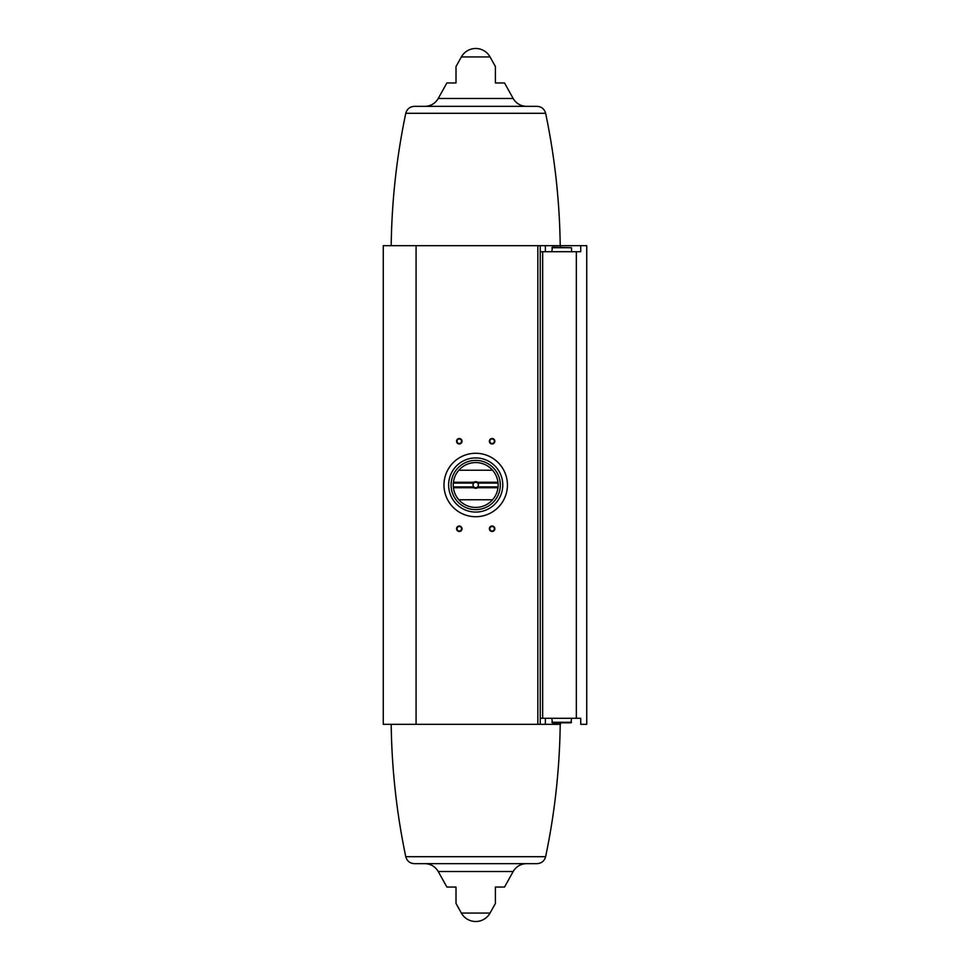 <?xml version="1.0" encoding="UTF-8"?>
<svg xmlns="http://www.w3.org/2000/svg" width="970" height="970" viewBox="0 0 970 970"><rect width="100%" height="100%" fill="white"/><g stroke="black" fill="none" stroke-linecap="round" stroke-linejoin="round"><path stroke-width="1.45" d="M580.727 251.703L580.727 245.689L586.741 245.689L586.741 724.311L580.727 724.311L580.727 718.297L542.654 718.297L542.654 251.703L580.727 251.703M560.49 247.18L560.49 245.689L580.727 245.689M540.241 245.689L383.259 245.689L383.259 724.311L540.241 724.311L540.241 245.689L560.49 245.689M461.368 56.927L490.044 56.927A16.405 16.405 0 0 0 461.368 56.927L456.009 66.542M456.009 82.959L456.009 66.542L456.009 82.959L456.009 66.542L456.009 82.959L446.879 82.959L438.234 98.479C435.203 103.523 430.741 106.142 424.848 106.348M495.391 82.959L495.391 66.542L495.391 82.959L504.533 82.959L513.166 98.479C516.21 103.523 520.672 106.142 526.552 106.348M540.241 718.297L542.654 718.297M540.241 251.703L542.654 251.703M456.009 887.041L456.009 903.458L456.009 887.041L446.879 887.041L438.234 871.521L513.166 871.521C516.21 866.477 520.672 863.858 526.552 863.652L424.848 863.652C430.741 863.858 435.203 866.477 438.234 871.521M461.368 913.073A16.405 16.405 0 0 0 490.044 913.073L461.368 913.073L456.009 903.458M513.166 871.521L504.533 887.041L495.391 887.041L495.391 903.458L495.391 887.041M459.295 526.019A2.74 2.74 0 0 1 461.659 530.129A2.74 2.74 0 0 1 456.918 530.129A2.74 2.74 0 0 1 459.295 526.019M492.105 438.501A2.74 2.74 0 0 1 494.482 442.611A2.74 2.74 0 0 1 489.741 442.611A2.74 2.74 0 0 1 492.105 438.501M459.295 438.501A2.74 2.74 0 0 1 461.659 442.611A2.74 2.74 0 0 1 456.918 442.611A2.74 2.74 0 0 1 459.295 438.501M492.105 526.019A2.74 2.74 0 0 1 494.482 530.129A2.74 2.74 0 0 1 489.741 530.129A2.74 2.74 0 0 1 492.105 526.019M540.241 724.311L560.49 724.311L560.49 722.82M492.105 526.504A2.255 2.255 0 0 1 494.07 529.887A2.255 2.255 0 0 1 490.153 529.887A2.255 2.255 0 0 1 492.105 526.504M459.295 438.974A2.255 2.255 0 0 1 461.247 442.368A2.255 2.255 0 0 1 457.331 442.368A2.255 2.255 0 0 1 459.295 438.974M492.105 438.974A2.255 2.255 0 0 1 494.07 442.368A2.255 2.255 0 0 1 490.153 442.368A2.255 2.255 0 0 1 492.105 438.974M459.295 526.504A2.255 2.255 0 0 1 461.247 529.887A2.255 2.255 0 0 1 457.331 529.887A2.255 2.255 0 0 1 459.295 526.504M545.625 856.692L405.775 856.692C407 861.033 409.849 863.348 414.336 863.652L537.065 863.652C541.551 863.348 544.412 861.033 545.625 856.692C554.779 813.042 559.641 768.907 560.211 724.311M545.37 718.297L545.37 724.311M405.775 113.308L545.625 113.308C544.412 108.967 541.551 106.651 537.065 106.348L414.336 106.348C409.849 106.651 407 108.967 405.775 113.308C396.621 156.958 391.771 201.093 391.189 245.689M545.37 251.703L545.37 245.689M551.845 718.297L552.391 722.82L570.99 722.82L571.536 718.297M555.374 722.82L564.843 722.82M551.845 251.703L552.391 247.18L571.536 247.726L551.845 247.726M458.822 470.232A22.431 22.431 0 0 0 453.439 482.26L473.881 482.26A3.286 3.286 0 0 1 477.519 482.26L497.962 482.26A22.431 22.431 0 0 0 492.578 470.232L458.822 470.232A22.431 22.431 0 0 1 492.578 470.232M477.519 487.74L497.962 487.74A22.431 22.431 0 0 1 453.439 487.74L473.881 487.74A3.286 3.286 0 0 0 477.519 487.74L477.264 487.183A2.692 2.692 0 0 1 474.136 487.183L473.881 487.74M458.822 499.768L492.578 499.768M453.439 482.26L453.354 483.084A22.431 22.431 0 0 0 453.354 486.916L453.439 487.74M497.962 487.74L498.046 486.916A22.431 22.431 0 0 0 498.046 483.084L497.962 482.26M473.881 482.26L474.136 482.817A2.692 2.692 0 0 1 477.264 482.817L477.519 482.26M498.022 487.183L477.592 486.916A2.692 2.692 0 0 0 477.592 483.084L498.022 482.817M453.378 482.817L473.809 483.084A2.692 2.692 0 0 0 473.809 486.916L453.378 487.183M500.314 485A24.614 24.614 0 0 1 463.393 506.316A24.614 24.614 0 0 1 463.393 463.684A24.614 24.614 0 0 1 500.314 485M502.775 485A27.075 27.075 0 0 1 462.169 508.45A27.075 27.075 0 0 1 462.169 461.55A27.075 27.075 0 0 1 502.775 485M507.431 485A31.731 31.731 0 0 1 459.841 512.475A31.731 31.731 0 0 1 459.841 457.525A31.731 31.731 0 0 1 507.431 485M453.354 486.916L473.809 486.916M453.354 483.084L473.809 483.084M477.592 483.084L498.046 483.084M477.592 486.916L498.046 486.916M576.35 718.297L576.35 251.703M438.234 98.479L513.166 98.479M537.841 724.311L537.841 245.689M416.082 724.311L416.082 245.689M551.845 722.274L571.536 722.274M490.044 56.927L495.391 66.542M490.044 913.073L495.391 903.458M405.775 856.692C396.621 813.042 391.771 768.907 391.189 724.311M560.211 245.689C559.641 201.093 554.779 156.958 545.625 113.308M571.536 251.703L571.536 247.726"/></g></svg>
